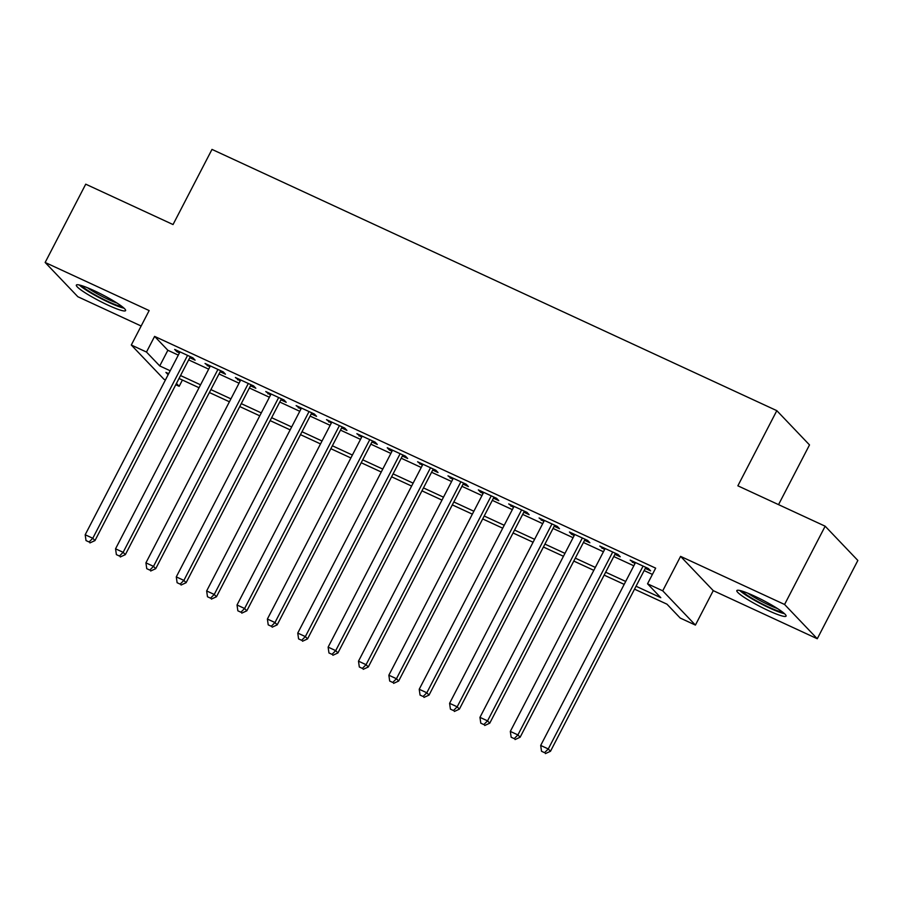 <?xml version="1.0" encoding="UTF-8"?>
<svg xmlns="http://www.w3.org/2000/svg" width="903" height="903" viewBox="0 0 903 903"><rect width="100%" height="100%" fill="white"/><g stroke="black" fill="none" stroke-linecap="round" stroke-linejoin="round"><path stroke-width="1.35" d="M107.863 305.079A27.722 3.443 -152.6 0 0 125.585 310.609A27.722 3.443 -152.6 0 0 94.081 290.631A27.722 3.443 -152.6 0 0 76.349 285.1A27.722 3.443 -152.6 0 0 107.863 305.079M768.34 610.575A27.722 3.443 -152.6 0 0 786.061 616.117A27.722 3.443 -152.6 0 0 754.558 596.127A27.722 3.443 -152.6 0 0 736.837 590.596A27.722 3.443 -152.6 0 0 768.34 610.575M182.417 380.039L179.166 386.303L175.78 384.734M165.43 379.949L163.985 379.283L131.296 345.025L146.489 352.046L159.741 365.929L170.193 370.772M778.544 504.63L809.506 444.919L776.817 410.662L211.991 149.401L173.037 224.554L85.729 184.178L45.15 262.468L77.839 296.726L141.15 326.017M776.817 410.662L737.864 485.814L825.161 526.201L857.85 560.458L817.271 638.748L784.583 604.479L680.58 556.372L662.723 590.822L695.412 625.079L680.219 618.058L666.967 604.175L634.527 589.162M680.58 556.372L713.257 590.641L817.271 638.748M713.257 590.641L695.412 625.079M825.161 526.201L784.583 604.479M189.788 357.701L195.104 360.162L192.892 357.848L174.674 349.416L176.875 351.73L179.449 352.915M220.151 371.754L225.468 374.203L223.255 371.889L205.037 363.469L209.812 366.968M250.515 385.795L255.831 388.256L253.619 385.942L235.401 377.51L240.175 381.01M280.889 399.837L286.195 402.298L283.993 399.984L265.775 391.552L270.539 395.062M311.253 413.89L316.569 416.339L314.357 414.025L296.139 405.605L300.913 409.104M341.616 427.932L346.933 430.392L344.72 428.078L326.502 419.647L331.277 423.146M371.991 441.973L377.296 444.434L375.095 442.12L356.877 433.7L361.64 437.199M402.354 456.026L407.671 458.487L405.458 456.173L387.24 447.741L389.441 450.055L392.015 451.24M432.718 470.068L438.034 472.529L435.822 470.215L417.604 461.783L422.378 465.282M463.081 484.121L468.397 486.57L466.196 484.256L447.967 475.836L452.742 479.335M493.456 498.163L498.772 500.623L496.56 498.309L478.342 489.877L480.543 492.191L483.116 493.377M523.819 512.204L529.135 514.665L526.923 512.351L508.705 503.919L513.48 507.43M554.182 526.257L559.499 528.718L557.298 526.393L539.068 517.972L543.843 521.471M584.557 540.299L589.873 542.759L587.661 540.445L569.443 532.014L571.644 534.328L574.218 535.513M614.92 554.352L620.237 556.801L618.024 554.487L599.806 546.067L604.581 549.566M636.039 586.239L660.793 597.684L647.541 583.801L655.657 568.145L154.605 336.39L167.856 350.274L178.309 355.116M188.648 359.891L208.672 369.158M219.011 373.944L239.047 383.199M249.386 387.985L269.41 397.252M279.749 402.027L299.773 411.294M310.113 416.08L330.148 425.336M340.487 430.121L360.511 439.389M370.851 444.174L390.875 453.43M401.214 458.216L421.238 467.483M431.589 472.258L451.613 481.525M461.952 486.311L481.976 495.566M492.316 500.352L512.34 509.619M522.679 514.394L542.714 523.661M553.054 528.447L573.078 537.703M583.417 542.489L603.441 551.756M613.78 556.541L633.816 565.797M644.155 570.583L652.406 574.398M645.284 568.393L650.6 570.854L648.388 568.54L630.17 560.108L634.944 563.607M131.296 345.025L149.153 310.576L45.15 262.468M154.605 336.39L146.489 352.046M647.541 583.801L662.723 590.822M168.68 373.684L165.915 372.408L168.139 374.734M176.446 383.448L179.166 386.303M624.176 584.376L604.152 575.121M593.813 570.335L573.789 561.068M563.449 556.282L543.425 547.026M533.075 542.24L513.051 532.973M502.711 528.199L482.687 518.932M472.348 514.146L452.324 504.89M441.985 500.104L421.949 490.837M411.61 486.051L391.586 476.795M381.247 472.009L361.223 462.742M350.883 457.968L330.848 448.701M320.509 443.915L300.485 434.659M290.145 429.873L270.121 420.606M259.782 415.831L239.758 406.564M229.407 401.779L209.383 392.523M199.044 387.737L179.02 378.47M180.532 375.546L200.556 384.813M210.896 389.599L230.931 398.855M241.27 403.641L261.294 412.908M271.634 417.694L291.658 426.95M301.997 431.736L322.021 441.003M332.372 445.777L352.396 455.044M362.735 459.83L382.759 469.086M393.098 473.872L413.122 483.139M423.473 487.913L443.497 497.181M453.837 501.966L473.861 511.233M484.2 516.008L504.224 525.275M514.563 530.061L534.599 539.317M544.938 544.103L564.962 553.37M575.301 558.144L595.325 567.411M605.665 572.197L625.7 581.453M167.856 350.274L159.741 365.929M632.924 561.384L632.382 562.422M602.561 547.331L602.019 548.381M572.186 533.289L571.644 534.328M541.823 519.236L541.281 520.286M511.459 505.195L510.917 506.244M481.085 491.153L480.543 492.191M450.721 477.1L450.179 478.15M420.358 463.058L419.816 464.097M389.983 449.017L389.441 450.055M359.62 434.964L359.078 436.014M329.256 420.922L328.715 421.961M298.882 406.869L298.351 407.919M268.518 392.828L267.977 393.866M238.155 378.786L237.613 379.824M207.792 364.733L207.25 365.783M177.417 350.691L176.875 351.73M643.083 566.079L548.279 748.959L540.694 745.449L635.486 562.569M645.826 567.355L550.491 751.273L548.279 748.959L544.554 752.673L541.518 751.262L544.554 752.673M545.435 753.599L550.491 751.273M540.694 745.449L541.518 751.262M782.687 612.178A23.997 2.98 27.4 0 1 768.713 607.098A23.997 2.98 27.4 0 1 741.995 591.081M747.944 593.248A22.214 2.765 -152.6 0 0 769.085 605.066A22.214 2.765 -152.6 0 0 777.494 608.566M739.738 590.483A27.553 3.42 -152.6 0 0 769.593 608.024A27.553 3.42 -152.6 0 0 784.481 613.679M122.21 306.681A23.997 2.98 27.4 0 1 87.501 290.258A23.997 2.98 27.4 0 1 81.518 285.585M87.456 287.741A22.214 2.765 -152.6 0 0 89.408 289.073A22.214 2.765 -152.6 0 0 117.018 303.069M79.261 284.976A27.553 3.42 -152.6 0 0 85.311 289.513A27.553 3.42 -152.6 0 0 124.004 308.171M612.708 552.026L517.916 734.918L510.319 731.407L605.123 548.516M615.462 553.302L520.128 737.232L517.916 734.918L514.191 738.631L511.154 737.22L514.191 738.631M515.071 739.557L520.128 737.232M510.319 731.407L511.154 737.22M582.345 537.985L487.552 720.865L479.956 717.354L574.748 534.474M585.099 539.26L489.753 723.179L487.552 720.865L483.827 724.578L480.791 723.179L483.827 724.578M484.708 725.504L489.753 723.179M479.956 717.354L480.791 723.179M551.981 523.943L457.178 706.823L449.592 703.313L544.385 520.433M554.724 525.207L459.39 709.137L457.178 706.823L453.453 710.537L450.416 709.126L453.453 710.537M454.344 711.462L459.39 709.137M449.592 703.313L450.416 709.126M521.607 509.89L426.814 692.782L419.218 689.26L514.021 506.38M524.361 511.166L429.027 695.096L426.814 692.782L423.089 696.484L420.053 695.084L423.089 696.484M423.97 697.409L429.027 695.096M419.218 689.26L420.053 695.084M491.243 495.849L396.451 678.729L388.854 675.218L483.658 492.338M493.997 497.124L398.652 681.043L396.451 678.729L392.726 682.442L389.69 681.043L392.726 682.442M393.606 683.368L398.652 681.043M388.854 675.218L389.69 681.043M460.88 481.807L366.076 664.687L358.491 661.177L453.283 478.285M463.623 483.071L368.289 667.001L366.076 664.687L362.351 668.401L359.315 666.99L362.351 668.401M363.243 669.326L368.289 667.001M358.491 661.177L359.315 666.99M430.517 467.754L335.713 650.634L328.128 647.124L422.92 464.244M433.259 469.029L337.925 652.948L335.713 650.634L331.988 654.348L328.952 652.948L331.988 654.348M332.868 655.273L337.925 652.948M328.128 647.124L328.952 652.948M400.142 453.712L305.349 636.592L297.753 633.082L392.557 450.202M402.896 454.977L307.551 638.906L305.349 636.592L301.625 640.306L298.588 638.895L301.625 640.306M302.505 641.232L307.551 638.906M297.753 633.082L298.588 638.895M369.779 439.659L274.975 622.551L267.39 619.04L362.182 436.149M372.521 440.935L277.187 624.865L274.975 622.551L271.25 626.253L268.214 624.853L271.25 626.253M272.142 627.19L277.187 624.865M267.39 619.04L268.214 624.853M339.415 425.618L244.611 608.498L237.026 604.987L331.819 422.107M342.158 426.893L246.824 610.812L244.611 608.498L240.887 612.211L237.85 610.812L240.887 612.211M241.767 613.137L246.824 610.812M237.026 604.987L237.85 610.812M309.04 411.576L214.248 594.456L206.652 590.946L301.455 408.066M311.795 412.84L216.46 596.77L214.248 594.456L210.523 598.17L207.487 596.759L210.523 598.17M211.404 599.095L216.46 596.77M206.652 590.946L207.487 596.759M278.677 397.523L183.885 580.403L176.288 576.893L271.081 394.013M281.431 398.799L186.086 582.728L183.885 580.403L180.16 584.117L177.112 582.717L180.16 584.117M181.04 585.042L186.086 582.728M176.288 576.893L177.112 582.717M248.314 383.482L153.51 566.362L145.925 562.851L240.717 379.971M251.057 384.757L155.722 568.676L153.51 566.362L149.785 570.075L146.749 568.676L149.785 570.075M150.666 571.001L155.722 568.676M145.925 562.851L146.749 568.676M217.939 369.44L123.147 552.32L115.55 548.81L210.354 365.918M220.693 370.704L125.359 554.634L123.147 552.32L119.422 556.034L116.385 554.623L119.422 556.034M120.302 556.959L125.359 554.634M115.55 548.81L116.385 554.623M187.576 355.387L92.783 538.267L85.187 534.757L179.979 351.877M190.33 356.662L94.984 540.581L92.783 538.267L89.058 541.981L86.022 540.581L89.058 541.981M89.939 542.906L94.984 540.581M85.187 534.757L86.022 540.581"/></g></svg>
